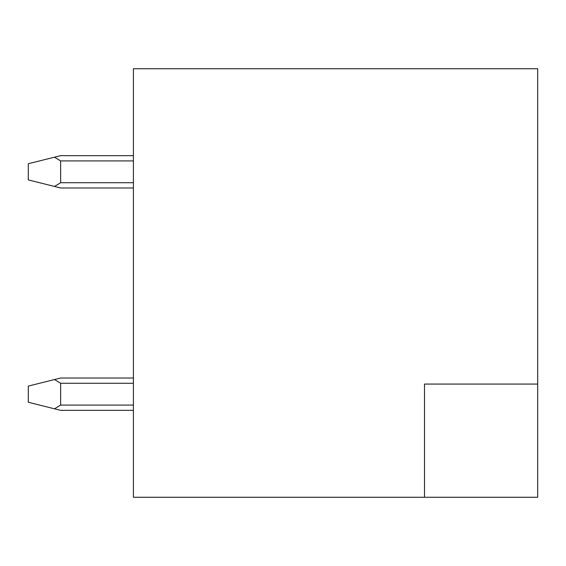 <?xml version="1.0" encoding="UTF-8"?>
<svg xmlns="http://www.w3.org/2000/svg" width="566" height="566" viewBox="0 0 566 566"><rect width="100%" height="100%" fill="white"/><g stroke="black" fill="none" stroke-linecap="round" stroke-linejoin="round"><path stroke-width="0.85" d="M537.7 384.073L537.7 68.727L133.413 68.727L133.413 497.273L424.5 497.273L424.5 384.073L537.7 384.073L537.7 497.273L424.5 497.273M133.413 155.65L60.64 155.65L28.3 163.737L28.3 179.91L60.64 187.99L133.413 187.99M54.485 157.192L60.64 160.907L60.64 182.74L54.485 186.455M133.413 378.01L60.64 378.01L28.3 386.09L28.3 402.263L60.64 410.35L133.413 410.35M54.485 379.545L60.64 383.26L60.64 405.093L54.485 408.808M133.413 160.907L60.64 160.907M133.413 182.74L60.64 182.74M133.413 405.093L60.64 405.093M133.413 383.26L60.64 383.26"/></g></svg>
